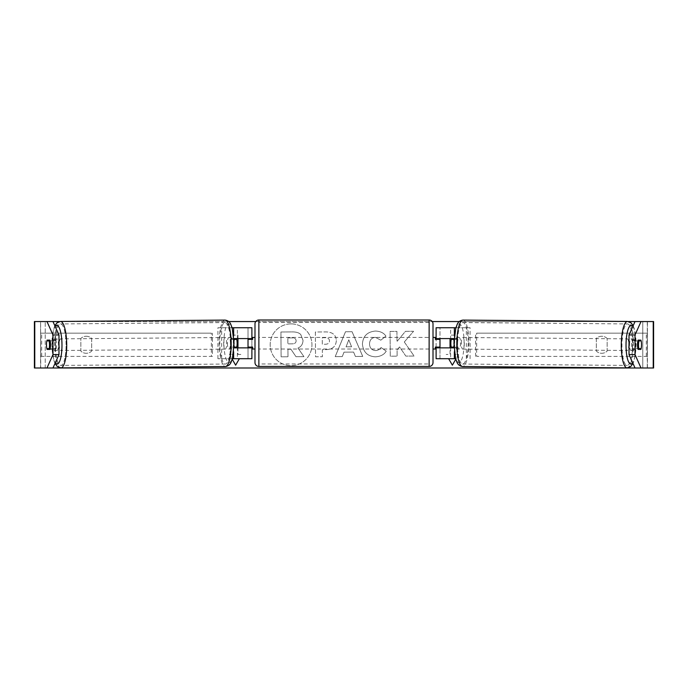 <?xml version="1.0" encoding="UTF-8"?>
<svg xmlns="http://www.w3.org/2000/svg" width="688" height="688" viewBox="0 0 688 688"><rect width="100%" height="100%" fill="white"/><g stroke="black" fill="none" stroke-linecap="round" stroke-linejoin="round"><path stroke-width="0.52" stroke-dasharray="3.44 2.58" d="M454.364 327.746L439.976 327.746L439.976 338.582L456.995 338.582A5.805 1.505 -90 0 1 457.597 343.226A5.805 1.505 -90 0 1 456.995 347.87L454.046 347.87M453.478 339.356A5.805 1.505 -90 0 1 453.865 343.226A5.805 1.505 -90 0 1 453.478 347.113M454.123 338.582L456.995 338.582M455.628 358.706L454.364 358.706M456.995 347.87L450.631 347.87L450.631 358.706L436.106 358.706L439.976 358.706L439.976 347.87L436.106 347.87M439.976 327.746L436.106 327.746L439.976 327.746L439.976 358.706M439.976 347.096L439.976 339.356L439.976 347.096L435.332 347.096L435.332 349.031M436.106 358.706L436.106 327.746M436.106 347.096L436.106 339.356M470.085 358.706L470.085 327.746L455.903 327.746M466.352 358.706L466.352 327.746L470.085 327.746M466.352 327.746L450.631 327.746L450.631 338.582M450.631 347.87L439.976 347.87M439.976 338.582L436.106 338.582M629.537 344.697A5.805 1.505 -89.5 0 1 631.085 338.892A5.805 1.505 -89.5 0 1 632.539 344.697A5.805 1.505 -89.5 0 1 630.991 350.502A5.805 1.505 -89.5 0 1 629.537 344.697M631.085 338.892L633.33 338.917A5.805 1.505 -89.5 0 0 632.186 340.852L637.896 340.895M633.33 338.917A5.805 1.505 -89.5 0 1 634.431 340.852L641.13 340.904A5.805 1.505 -90 0 1 641.5 344M457.589 343.278A5.805 1.505 -89.5 0 1 459.137 337.473A5.805 1.505 -89.5 0 1 460.59 343.278A5.805 1.505 -89.5 0 1 459.042 349.083A5.805 1.505 -89.5 0 1 457.589 343.278M453.512 339.356A5.805 1.505 -89.5 0 1 453.865 343.226A5.805 1.505 -89.5 0 1 453.452 347.096L457.933 347.13A5.805 1.505 -89.5 0 1 456.798 349.065A5.805 1.505 -89.5 0 1 455.697 347.13L454.011 347.122M454.08 339.365L457.993 339.39A5.805 1.505 -89.5 0 0 456.892 337.455L459.137 337.473M454.071 339.382L455.757 339.39A5.805 1.505 -89.5 0 1 456.892 337.455M451.208 347.096L453.452 347.096M630.991 350.502L633.227 350.527A5.805 1.505 -89.5 0 0 634.37 348.592L641.096 348.644M633.227 350.527A5.805 1.505 -89.5 0 1 632.126 348.592L637.888 348.635M634.37 348.592L632.126 348.592M632.186 340.852L634.431 340.852M455.757 339.39L457.993 339.39M457.933 347.13L455.697 347.13M461.321 343.312A5.805 1.505 -89.5 0 1 462.869 337.507A5.805 1.505 -89.5 0 1 464.331 343.312A5.805 1.505 -89.5 0 1 462.775 349.117A5.805 1.505 -89.5 0 1 461.321 343.312M625.796 344.671A5.805 1.505 -89.5 0 1 627.344 338.866A5.805 1.505 -89.5 0 1 628.798 344.671A5.805 1.505 -89.5 0 1 627.25 350.476A5.805 1.505 -89.5 0 1 625.796 344.671M632.668 344.671A20.743 5.366 -89.5 0 1 627.129 365.414A20.743 5.366 -89.5 0 1 621.926 344.671A20.743 5.366 -89.5 0 1 627.465 323.928A20.743 5.366 -89.5 0 1 632.668 344.671M468.193 343.312A20.743 5.366 -89.5 0 1 462.654 364.055A20.743 5.366 -89.5 0 1 457.46 343.312A20.743 5.366 -89.5 0 1 462.998 322.569A20.743 5.366 -89.5 0 1 468.193 343.312M291.058 323.893A20.881 20.881 0 0 0 270.178 344.774A20.881 20.881 0 0 0 291.058 365.655A20.881 20.881 0 0 0 311.948 344.774A20.881 20.881 0 0 0 291.058 323.893A20.881 20.881 0 0 0 270.178 344.774A20.881 20.881 0 0 0 291.058 365.655A20.881 20.881 0 0 0 311.948 344.774A20.881 20.881 0 0 0 291.058 323.893M607.16 338.47A7.74 7.74 0 0 0 596.324 338.47L596.324 351.078A7.74 7.74 0 0 0 607.16 351.078L607.16 338.47A7.74 7.74 0 0 0 596.324 338.47L596.324 351.078A7.74 7.74 0 0 0 607.16 351.078L607.16 338.47M632.126 349.418L634.929 349.418A5.805 1.505 90 0 0 634.929 340.13L632.126 340.13A5.805 1.505 90 0 0 631.524 344.774A5.805 1.505 90 0 0 632.126 349.418L634.929 349.418M86.258 336.26A7.74 7.74 0 0 1 91.676 338.47L91.676 351.078A7.74 7.74 0 0 1 80.84 351.078L80.84 338.47A7.74 7.74 0 0 1 91.676 338.47L91.676 351.078A7.74 7.74 0 0 1 80.84 351.078L80.84 338.47A7.74 7.74 0 0 1 86.258 336.26M53.071 349.418L49.889 349.418L53.071 349.418A5.805 1.505 90 0 1 52.469 344.774A5.805 1.505 90 0 1 53.071 340.13L55.874 340.13A5.805 1.505 90 0 1 55.874 349.418M404.303 341.988L413.6 331.263L405.464 331.324L397.01 341.437L396.933 331.392L390.07 331.444L390.259 356.212L397.122 356.16L397.071 349.753L399.565 346.941L405.86 356.092L414.107 356.031L404.303 341.988L413.6 331.263L405.464 331.324L397.01 341.437L396.933 331.392L390.07 331.444L390.259 356.212L397.122 356.16L397.071 349.753L399.565 346.941L405.86 356.092L414.107 356.031L404.303 341.988M353.598 352.093L344 352.161L342.289 356.573L335.202 356.625L345.496 331.754L352.067 331.711L362.739 356.418L355.421 356.47L353.598 352.093L344 352.161L342.289 356.573L335.202 356.625L345.496 331.754L352.067 331.711L362.739 356.418L355.421 356.47L353.598 352.093M34.77 367.994L40.747 367.994L34.4 367.994L34.4 321.554L52.967 321.554L34.77 321.554M59.521 321.554L228.717 321.554M255.764 321.554L432.236 321.554M459.283 321.554L628.479 321.554M635.033 321.554L653.6 321.554L647.408 321.554L653.6 321.554L653.6 367.994L635.033 367.994L642.764 367.994L642.764 321.554L647.408 321.554L635.033 321.554M45.236 367.994L52.967 367.994L40.747 367.994L40.592 321.554L642.764 321.554L642.764 367.994L45.236 367.994L45.236 321.554L45.236 367.994L34.4 367.994L45.236 367.994M448.628 358.706L452.36 365.173L458.552 354.449L454.682 354.449L454.682 335.099L454.682 354.449L458.552 354.449L455.783 359.239M450.038 338.582L450.038 354.449L446.168 354.449L450.038 354.449L450.038 347.87M454.682 335.099L450.038 335.099L454.682 335.099M239.372 358.706L235.64 365.173L229.448 354.449L233.318 354.449L233.318 335.099L233.318 354.449L229.448 354.449L232.217 359.239M237.962 347.87L237.962 354.449L241.832 354.449L237.962 354.449L237.962 335.099L233.318 335.099L237.962 335.099L237.962 338.582M336.329 340.551L336.329 340.62C335.907 346.52 332.381 349.521 325.751 349.624L322.354 349.65L322.405 356.719L315.543 356.771L315.353 332.003L325.974 331.926C332.536 332.037 335.993 334.91 336.329 340.551L336.329 340.62C335.907 346.52 332.381 349.521 325.751 349.624L322.354 349.65L322.405 356.719L315.543 356.771L315.353 332.003L325.974 331.926C332.536 332.037 335.993 334.91 336.329 340.551M386.226 351.147C384.171 354.638 380.533 356.53 375.304 356.823C367.504 356.307 363.212 352.067 362.43 344.103L362.43 344.034C362.972 336.131 367.289 331.805 375.39 331.057C380.326 331.22 383.844 332.915 385.934 336.148L380.799 340.182L375.364 337.318C371.666 337.731 369.714 339.924 369.508 343.914L369.508 343.983C369.774 348.042 371.761 350.235 375.467 350.553C377.875 350.433 379.733 349.418 381.032 347.509L386.226 351.147C384.171 354.638 380.533 356.53 375.304 356.823C367.504 356.307 363.212 352.067 362.43 344.103L362.43 344.034C362.972 336.131 367.289 331.805 375.39 331.057C380.326 331.22 383.844 332.915 385.934 336.148L380.799 340.182L375.364 337.318C371.666 337.731 369.714 339.924 369.508 343.914L369.508 343.983C369.774 348.042 371.761 350.235 375.467 350.553C377.875 350.433 379.733 349.418 381.032 347.509L386.226 351.147M653.23 321.554L647.253 321.554L647.253 367.994L653.23 367.994M647.408 367.994L647.408 321.554L647.408 367.994M40.592 367.994L40.592 321.554L40.592 367.994M50.104 340.895L55.814 340.852A5.805 1.505 -90.5 0 0 54.67 338.917A5.805 1.505 -90.5 0 0 53.569 340.852L46.87 340.904A5.805 1.505 -90 0 0 46.5 344M55.874 340.13L53.071 340.13M632.126 340.13L634.929 340.13M303.012 340.311L303.012 340.388C302.875 344.163 301.198 346.718 297.964 348.042L303.95 356.651L296.003 356.711L290.947 349.237L287.937 349.255L287.997 356.771L281.117 356.823L280.928 332.003L292.667 331.917C296.425 331.934 299.125 332.811 300.768 334.549L303.012 340.388C302.875 344.163 301.198 346.718 297.964 348.042L303.95 356.651L296.003 356.711L290.947 349.237L287.937 349.255L287.997 356.771L281.117 356.823L280.928 332.003L292.667 331.917C296.425 331.934 299.125 332.811 300.768 334.549L303.012 340.311M346.064 346.838L351.585 346.795L348.79 339.82L346.064 346.838L351.585 346.795L348.79 339.82L346.064 346.838M329.475 340.921C329.371 338.78 328.047 337.705 325.484 337.696L322.268 337.722L322.311 344.267L325.57 344.241C328.099 344.12 329.397 343.045 329.475 340.99L329.475 340.921C329.371 338.78 328.047 337.705 325.484 337.696L322.268 337.722L322.311 344.267L325.57 344.241C328.099 344.12 329.397 343.045 329.475 340.99L329.475 340.921M296.098 340.861L296.098 340.792C295.995 338.84 294.748 337.868 292.357 337.877L287.851 337.911L287.894 343.871L292.434 343.837C294.834 343.742 296.055 342.753 296.098 340.861L296.098 340.792C295.995 338.84 294.748 337.868 292.357 337.877L287.851 337.911L287.894 343.871L292.434 343.837C294.834 343.742 296.055 342.753 296.098 340.861M232.372 358.706L217.915 358.706L237.369 358.706L237.369 347.87L233.954 347.87M233.877 338.582L231.005 338.582A5.805 1.505 -90 0 0 230.403 343.226A5.805 1.505 -90 0 0 231.005 347.87M234.522 339.356A5.805 1.505 -90 0 0 234.135 343.226A5.805 1.505 -90 0 0 234.522 347.113M231.005 338.582L248.024 338.582L248.024 327.746L251.894 327.746L233.636 327.746M251.894 327.746L251.894 358.706L233.636 358.706M251.894 358.706L248.024 358.706L248.024 347.87L251.894 347.87M248.024 347.096L248.024 339.356L248.024 347.096L252.668 347.096L252.668 349.031M248.024 358.706L248.024 327.746M251.894 347.096L251.894 339.356M217.915 358.706L217.915 327.746L232.097 327.746M221.648 358.706L221.648 327.746L217.915 327.746M221.648 327.746L237.369 327.746L237.369 338.582M237.369 347.87L248.024 347.87M248.024 338.582L251.894 338.582M254.99 349.031L254.99 337.421L254.99 349.031M433.01 349.031L433.01 337.421L433.01 349.031M435.332 337.421L435.332 339.356L439.976 339.356M248.024 339.356L252.668 339.356L252.668 337.421M433.01 362.576L433.01 323.876M254.99 323.876L254.99 362.576M429.14 337.421L429.14 349.031L429.14 337.421L258.86 337.421L258.86 349.031L258.86 337.421M429.14 349.031L258.86 349.031M429.14 363.969L429.14 322.483L429.14 363.969L258.86 363.969L258.86 322.483L258.86 363.969M429.14 322.483L258.86 322.483M55.461 344.697A5.805 1.505 -90.5 0 0 57.009 350.502A5.805 1.505 -90.5 0 0 58.463 344.697A5.805 1.505 -90.5 0 0 56.915 338.892A5.805 1.505 -90.5 0 0 55.461 344.697M50.112 348.635L55.874 348.592A5.805 1.505 -90.5 0 1 54.773 350.527A5.805 1.505 -90.5 0 1 53.63 348.592L46.904 348.644M227.41 343.278A5.805 1.505 -90.5 0 0 228.958 349.083A5.805 1.505 -90.5 0 0 230.411 343.278A5.805 1.505 -90.5 0 0 228.863 337.473A5.805 1.505 -90.5 0 0 227.41 343.278M234.488 339.356A5.805 1.505 -90.5 0 0 234.135 343.226A5.805 1.505 -90.5 0 0 234.548 347.096L230.067 347.13A5.805 1.505 -90.5 0 0 231.202 349.065A5.805 1.505 -90.5 0 0 232.303 347.13L233.989 347.122M233.92 339.365L230.007 339.39A5.805 1.505 -90.5 0 1 231.108 337.455A5.805 1.505 -90.5 0 1 232.243 339.39L233.929 339.382M236.792 347.096L234.548 347.096M53.63 348.592L55.874 348.592M55.814 340.852L53.569 340.852M232.243 339.39L230.007 339.39M230.067 347.13L232.303 347.13M223.669 343.312A5.805 1.505 -90.5 0 0 225.225 349.117A5.805 1.505 -90.5 0 0 226.679 343.312A5.805 1.505 -90.5 0 0 225.131 337.507A5.805 1.505 -90.5 0 0 223.669 343.312M59.202 344.671A5.805 1.505 -90.5 0 0 60.75 350.476A5.805 1.505 -90.5 0 0 62.204 344.671A5.805 1.505 -90.5 0 0 60.656 338.866A5.805 1.505 -90.5 0 0 59.202 344.671M66.074 344.671A20.743 5.366 -90.5 0 0 60.535 323.928A20.743 5.366 -90.5 0 0 55.332 344.671A20.743 5.366 -90.5 0 0 60.871 365.414A20.743 5.366 -90.5 0 0 66.074 344.671M230.54 343.312A20.743 5.366 -90.5 0 0 225.002 322.569A20.743 5.366 -90.5 0 0 219.807 343.312A20.743 5.366 -90.5 0 0 225.346 364.055A20.743 5.366 -90.5 0 0 230.54 343.312M40.592 333.164L211.336 333.164L211.336 356.384L40.592 356.384L40.592 333.164L211.336 333.164M40.592 356.384L212.437 356.384L212.437 333.164M212.437 356.384L211.336 356.384M41.684 356.384L41.684 333.164M647.408 333.164L476.664 333.164L476.664 356.384L647.408 356.384L647.408 333.164L476.664 333.164M647.408 356.384L476.664 356.384M475.563 356.384L475.563 333.164M646.316 356.384L646.316 333.164M454.364 338.582L454.364 335.864M454.364 351.817L454.364 347.87M627.103 367.891A23.22 6.011 90.5 0 0 633.304 344.671A23.22 6.011 90.5 0 0 627.49 321.451M632.84 326.447A19.35 5.005 -89.5 0 1 636.047 344.697A19.35 5.005 -89.5 0 1 632.693 362.765M463.015 320.092A23.22 6.011 -89.5 0 1 468.838 343.312A23.22 6.011 -89.5 0 1 462.637 366.532M464.099 343.278A19.35 5.005 90.5 0 0 459.24 323.936A19.35 5.005 90.5 0 0 454.08 343.278A19.35 5.005 90.5 0 0 458.939 362.628A19.35 5.005 90.5 0 0 464.099 343.278M233.636 338.582L233.636 335.864M233.636 351.817L233.636 347.87M429.14 320.006L429.14 366.446M258.86 366.446L258.86 320.006M60.897 367.891A23.22 6.011 89.5 0 1 54.696 344.671A23.22 6.011 89.5 0 1 60.51 321.451M55.16 326.447A19.35 5.005 -90.5 0 0 51.953 344.697A19.35 5.005 -90.5 0 0 55.307 362.765M224.985 320.092A23.22 6.011 -90.5 0 0 219.162 343.312A23.22 6.011 -90.5 0 0 225.363 366.532M233.92 343.278A19.35 5.005 89.5 0 1 229.061 362.628A19.35 5.005 89.5 0 1 223.901 343.278A19.35 5.005 89.5 0 1 228.76 323.936A19.35 5.005 89.5 0 1 233.92 343.278M633.175 325.708L634.585 329.612L636.176 344.697L634.336 359.841L632.994 363.453M456.798 349.065L459.042 349.083M462.869 337.507L627.344 338.866M462.654 364.055L627.129 365.414M462.998 322.569L627.465 323.928M462.775 349.117L627.25 350.476M55.006 363.453L53.664 359.841L51.824 344.697L53.415 329.612L54.825 325.708M57.009 350.502L54.773 350.527M231.202 349.065L228.958 349.083M231.108 337.455L228.863 337.473M56.915 338.892L54.67 338.917M225.225 349.117L60.75 350.476M225.002 322.569L60.535 323.928M225.346 364.055L60.871 365.414M225.131 337.507L60.656 338.866"/><path stroke-width="1.03" d="M453.263 338.582A5.805 1.505 -90 0 1 453.478 339.356M455.903 327.746L436.106 327.746L436.106 338.582L454.123 338.582M455.628 358.706L436.106 358.706L436.106 347.096M439.976 347.87L439.976 347.096L435.332 347.096L435.332 349.031L433.01 349.031M439.976 347.096L439.976 338.582M436.106 339.356L436.106 338.582M454.046 347.87L436.106 347.87M453.478 347.113A5.805 1.505 -90 0 1 453.263 347.87M641.156 340.904A5.805 1.505 -89.5 0 1 641.508 344.774A5.805 1.505 -89.5 0 1 641.096 348.644L638.86 348.644A5.805 1.505 -89.5 0 1 638.507 344.774A5.805 1.505 -89.5 0 1 638.92 340.904L641.13 340.904A5.805 1.505 -90 0 0 640.915 340.13L638.111 340.13L640.915 340.13M637.896 340.895L638.92 340.904M454.011 347.122L451.208 347.096A5.805 1.505 -89.5 0 1 450.855 343.226A5.805 1.505 -89.5 0 1 451.268 339.356L454.071 339.382M451.268 339.356L454.08 339.365M638.86 348.644L637.888 348.635M641.5 344A5.805 1.505 -90 0 1 640.915 349.418L638.111 349.418A5.805 1.505 -90 0 1 637.509 344.774A5.805 1.505 -90 0 1 638.111 340.13M49.889 349.418L47.085 349.418L49.889 349.418A5.805 1.505 -90 0 0 49.889 340.13L47.085 340.13A5.805 1.505 -90 0 0 46.87 340.904L46.844 340.904A5.805 1.505 -90.5 0 0 46.492 344.774A5.805 1.505 -90 0 0 47.085 349.418M52.967 321.554L58.979 334.961L52.993 334.961L46.982 321.554L59.521 321.554M228.717 321.554L255.764 321.554M432.236 321.554L459.283 321.554M628.479 321.554L641.018 321.554L635.007 334.961L629.021 334.961L635.033 321.554M52.967 367.994L46.982 367.994L52.993 354.587L58.979 354.587L52.967 367.994L635.033 367.994L629.021 354.587L629.021 334.961M455.783 359.239L452.36 365.173L448.628 358.706M450.038 347.87L450.038 338.582M237.962 347.87L237.962 338.582M232.217 359.239L235.64 365.173L239.372 358.706M629.021 354.587L635.007 354.587L641.018 367.994L653.6 367.994L653.6 321.554L641.018 321.554M635.007 354.587L635.007 334.961M46.982 367.994L34.4 367.994L34.4 321.554L46.982 321.554M58.979 354.587L58.979 334.961M52.993 354.587L52.993 334.961M46.5 344A5.805 1.505 -90 0 0 46.483 344.774A5.805 1.505 -90.5 0 0 46.904 348.644L49.14 348.644A5.805 1.505 -90.5 0 0 49.493 344.774A5.805 1.505 -90.5 0 0 49.08 340.904L46.844 340.904M641.018 367.994L635.033 367.994M49.889 340.13L47.085 340.13M638.111 349.418L640.915 349.418M234.522 347.113A5.805 1.505 -90 0 0 234.737 347.87M251.894 339.356L251.894 338.582L233.877 338.582M251.894 338.582L251.894 327.746L232.097 327.746M232.372 358.706L251.894 358.706L251.894 347.096M248.024 347.87L248.024 338.582M233.954 347.87L251.894 347.87M234.737 338.582A5.805 1.505 -90 0 0 234.522 339.356M258.86 320.006A3.87 3.87 0 0 0 254.99 323.876L254.99 362.576A3.87 3.87 0 0 0 258.86 366.446L429.14 366.446A3.87 3.87 0 0 0 433.01 362.576L433.01 323.876A3.87 3.87 0 0 0 429.14 320.006L258.86 320.006L258.86 366.446M254.99 337.421L252.668 337.421L252.668 339.356L248.024 339.356M248.024 347.096L252.668 347.096L252.668 349.031L254.99 349.031M439.976 339.356L435.332 339.356L435.332 337.421L433.01 337.421M49.14 348.644L50.112 348.635M233.989 347.122L236.792 347.096A5.805 1.505 -90.5 0 0 237.145 343.226A5.805 1.505 -90.5 0 0 236.732 339.356L233.929 339.382M236.732 339.356L233.92 339.365M50.104 340.895L49.08 340.904M454.364 335.864L454.364 327.746M454.364 358.706L454.364 351.817M627.103 367.891L462.637 366.532A23.22 6.011 -89.5 0 1 456.815 343.312A23.22 6.011 -89.5 0 1 463.015 320.092L627.49 321.451A23.22 6.011 90.5 0 0 621.29 344.671A23.22 6.011 90.5 0 0 627.103 367.891L630.698 366.549L632.994 363.453M632.693 362.765A19.35 5.005 -89.5 0 1 626.028 344.697A19.35 5.005 -89.5 0 1 632.84 326.447M653.23 367.994L653.23 321.554M34.77 367.994L34.77 321.554M233.636 335.864L233.636 327.746M233.636 358.706L233.636 351.817M429.14 366.446L429.14 320.006M224.985 320.092C227.831 320.453 229.766 321.872 230.781 324.349L232.217 328.142L234.049 343.286L232.467 358.371L231.091 362.18C230.119 364.666 228.21 366.119 225.363 366.532A23.22 6.011 -90.5 0 0 231.185 343.312A23.22 6.011 -90.5 0 0 224.985 320.092L60.51 321.451A23.22 6.011 89.5 0 1 66.71 344.671A23.22 6.011 89.5 0 1 60.897 367.891L57.302 366.549L55.006 363.453M55.307 362.765A19.35 5.005 -90.5 0 0 61.972 344.697A19.35 5.005 -90.5 0 0 55.16 326.447M627.49 321.451L631.059 322.853L633.175 325.708M463.015 320.092C460.169 320.453 458.234 321.872 457.219 324.349L455.783 328.142L453.951 343.286L455.533 358.371L456.909 362.18C457.881 364.666 459.79 366.119 462.637 366.532M225.363 366.532L60.897 367.891M60.51 321.451L56.941 322.853L54.825 325.708"/></g></svg>
